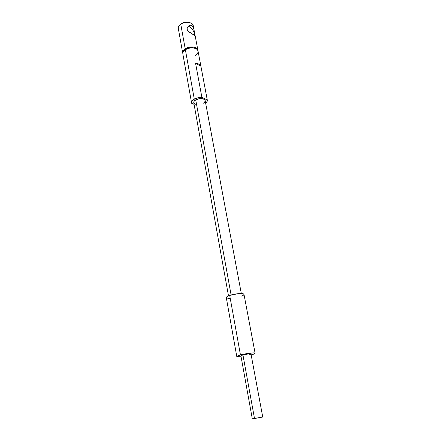 <?xml version="1.0" encoding="UTF-8"?>
<svg xmlns="http://www.w3.org/2000/svg" width="441" height="441" viewBox="0 0 441 441"><rect width="100%" height="100%" fill="white"/><g stroke="black" fill="none" stroke-linecap="round" stroke-linejoin="round"><path stroke-width="0.66" d="M194.371 32.656L195.054 35.765L188.042 31.102L187.045 29.293L187.045 28.307L188.219 26.206L190.203 25.176L191.868 25.517L192.579 26.124L193.891 29.089L194.371 32.656M189.696 22.585C186.874 21.642 184.09 21.989 181.339 23.621L180.749 24.112C184.79 21.863 188.489 21.686 191.846 23.582C193.07 24.536 193.516 25.683 193.186 27.028L193.186 27.028M194.922 48.278C192.022 47.165 189.04 47.463 185.964 49.166L185.369 49.717C189.74 47.441 193.588 47.297 196.923 49.298C198.83 51.228 198.334 53.218 195.446 55.274M182.701 53.052L182.866 51.272L185.192 48.742C189.498 45.765 197.491 46.652 197.86 50.098L196.923 48.482L193.693 47.055L189.272 47.148L185.192 48.742L180.749 24.112L185.192 48.742C183.307 50.015 182.469 51.399 182.668 52.881L182.8 53.361M193.582 27.965L193.246 25.666C192.844 22.067 184.961 21.052 180.749 24.112C178.908 25.424 178.092 26.851 178.302 28.411L182.662 52.87M193.963 29.459L195.054 35.765L188.875 31.879L187.045 29.293L187.359 27.375L189.36 25.424L190.203 25.176L191.868 25.517L193.152 26.967M200.898 66.216L207.309 100.118C207.474 101.171 206.923 102.213 205.655 103.233L206.818 102.025L207.264 99.942L201.895 97.373L195.584 63.361C198.544 63.598 200.313 64.551 200.898 66.216L195.584 63.361L201.895 97.373L197.893 97.797L194.299 99.197C196.565 97.946 199.095 97.34 201.895 97.373L207.264 99.942L200.898 66.216L199.139 64.248L195.584 63.361L200.898 66.216M207.303 100.101L198.042 51.062C197.673 47.628 189.68 46.74 185.369 49.717L194.299 99.197L185.369 49.717C183.484 50.991 182.64 52.369 182.839 53.852L191.598 103.001C191.427 101.662 192.326 100.394 194.299 99.197L192.033 101.198L191.598 103.001M191.67 103.288L194.079 104.39L191.67 103.288M183.258 51.806L185.964 49.166L184.768 50.142L188.169 48.141L190.705 47.634L194.261 48.008M178.875 25.964L181.339 23.621L183.506 22.574L187.243 22.061L189.498 22.508M242.941 354.955L254.485 418.426L262.742 417.026L252.318 418.939L254.485 418.426L242.941 354.955L248.57 353.903L250.984 353.98C249.876 353.627 247.197 353.947 242.941 354.955L240.918 355.843L242.941 354.955M255.102 353.224L243.989 294.368C244.038 292.874 235.02 293.524 229.706 295.426L240.455 354.983C246.023 353.401 255.273 352.304 255.102 353.224C255.08 353.627 253.823 354.173 251.331 354.862L254.986 353.462L254.865 353.032L253.377 352.894L247.335 353.522L240.455 354.983L229.706 295.426C227.391 296.247 226.25 296.98 226.288 297.614L236.8 356.587C236.806 356.196 238.024 355.661 240.455 354.983L238.052 355.755L236.811 356.626L241.084 356.758C238.405 357.017 236.971 356.962 236.8 356.587M241.315 293.535L205.153 100.542C203.538 98.178 200.396 97.957 195.727 99.864L231.106 294.99L195.727 99.864C194.294 100.735 193.638 101.656 193.764 102.632L228.493 295.889M203.147 103.343L204.53 102.257L205.153 101.077M205.142 100.498L204.475 99.495L203.031 98.806L198.792 98.756L194.95 100.394L193.946 101.562L193.764 102.637M193.786 102.731L194.487 103.723L195.942 104.39M242.583 355.997L241.414 356.008M250.984 353.98L262.742 417.026M250.929 354.117L249.661 354.674M241.729 296.126L243.487 295.178L243.983 294.351L243.73 294.02L242.236 293.601L238.046 293.673L229.706 295.426L227.429 296.402L226.288 297.62M226.608 298.006L229.348 298.463M254.485 418.426L262.737 417.026L254.485 418.426M188.07 26.355C190.925 26.857 193.059 29.321 194.464 33.764L193.847 31.791L192.083 28.869L189.867 26.84L188.07 26.355M194.509 35.501L194.464 33.764M189.63 25.313L188.075 26.355M197.86 50.092L195.143 35.682M240.918 355.843L252.318 418.939"/></g></svg>
